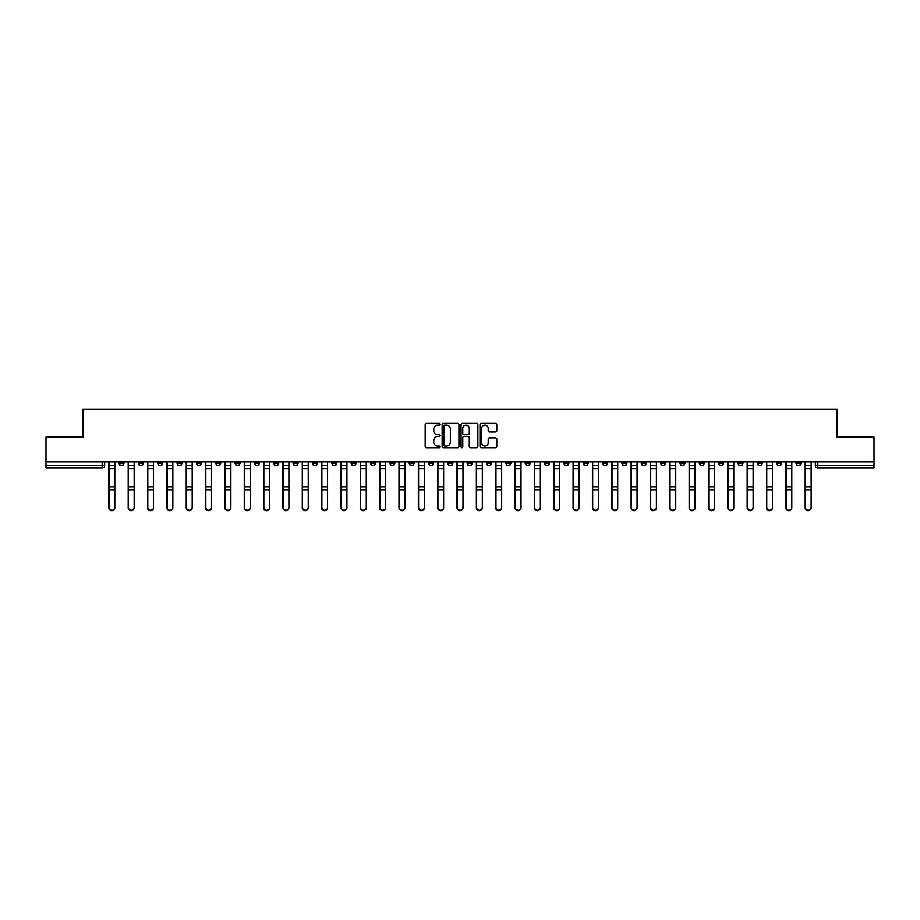 <?xml version="1.0" encoding="UTF-8"?>
<svg xmlns="http://www.w3.org/2000/svg" width="920" height="920" viewBox="0 0 920 920"><rect width="100%" height="100%" fill="white"/><g stroke="black" fill="none" stroke-linecap="round" stroke-linejoin="round"><path stroke-width="1.38" d="M440.162 424.258A0.851 0.851 0 0 0 439.311 423.407L426.374 423.407A1.219 1.219 0 0 0 425.166 424.626L425.166 446.534A1.219 1.219 0 0 0 426.374 447.741L439.311 447.741A0.851 0.851 0 0 0 440.162 446.89A0.851 0.851 0 0 0 439.311 446.039L437.632 446.039A3.898 3.898 0 0 1 433.745 442.152L433.745 440.323A3.898 3.898 0 0 1 437.632 436.425L439.311 436.425A0.851 0.851 0 0 0 440.162 435.574A0.851 0.851 0 0 0 439.311 434.723L437.632 434.723A3.898 3.898 0 0 1 433.745 430.824L433.745 429.007A3.898 3.898 0 0 1 437.632 425.109L439.311 425.109A0.851 0.851 0 0 0 440.162 424.258M757.321 461.736L757.321 463.105L762.289 463.105A2.484 2.484 0 0 1 759.805 465.577A2.484 2.484 0 0 1 757.321 463.105L757.321 461.736M660.617 461.736L660.617 463.105L665.574 463.105A2.484 2.484 0 0 1 663.09 465.577A2.484 2.484 0 0 1 660.617 463.105L660.617 461.736M641.274 463.105L641.274 461.736L641.274 463.105A2.484 2.484 0 0 0 643.747 465.577A2.484 2.484 0 0 1 641.274 463.105L646.231 463.105A2.484 2.484 0 0 1 643.747 465.577M602.588 461.736L602.588 463.105L607.545 463.105A2.484 2.484 0 0 1 605.072 465.577A2.484 2.484 0 0 1 602.588 463.105L602.588 461.736M583.245 463.105L583.245 461.736L583.245 463.105A2.484 2.484 0 0 0 585.729 465.577A2.484 2.484 0 0 1 583.245 463.105L588.202 463.105A2.484 2.484 0 0 1 585.729 465.577M563.903 463.105L563.903 461.736L563.903 463.105A2.484 2.484 0 0 0 566.386 465.577A2.484 2.484 0 0 1 563.903 463.105L568.859 463.105A2.484 2.484 0 0 1 566.386 465.577A2.484 2.484 0 0 0 568.859 463.105A2.484 2.484 0 0 1 566.386 465.577M505.873 463.105L505.873 461.736L505.873 463.105A2.484 2.484 0 0 0 508.357 465.577A2.484 2.484 0 0 1 505.873 463.105L510.83 463.105A2.484 2.484 0 0 1 508.357 465.577M486.53 461.736L486.53 463.105L491.498 463.105A2.484 2.484 0 0 1 489.014 465.577A2.484 2.484 0 0 1 486.53 463.105L486.53 461.736M467.187 461.736L467.187 463.105L472.155 463.105A2.484 2.484 0 0 1 469.671 465.577A2.484 2.484 0 0 1 467.187 463.105L467.187 461.736M447.844 461.736L447.844 463.105L452.812 463.105A2.484 2.484 0 0 1 450.328 465.577A2.484 2.484 0 0 1 447.844 463.105L447.844 461.736M428.501 463.105L428.501 461.736L428.501 463.105A2.484 2.484 0 0 0 430.985 465.577A2.484 2.484 0 0 1 428.501 463.105L433.469 463.105A2.484 2.484 0 0 1 430.985 465.577M389.827 461.736L389.827 463.105L394.784 463.105A2.484 2.484 0 0 1 392.299 465.577A2.484 2.484 0 0 1 389.827 463.105L389.827 461.736M370.484 463.105L370.484 461.736L370.484 463.105A2.484 2.484 0 0 0 372.956 465.577A2.484 2.484 0 0 1 370.484 463.105L375.44 463.105A2.484 2.484 0 0 1 372.956 465.577A2.484 2.484 0 0 0 375.44 463.105A2.484 2.484 0 0 1 372.956 465.577M254.426 461.736L254.426 463.105L259.382 463.105A2.484 2.484 0 0 1 256.91 465.577A2.484 2.484 0 0 1 254.426 463.105L254.426 461.736M235.083 461.736L235.083 463.105L240.039 463.105A2.484 2.484 0 0 1 237.567 465.577A2.484 2.484 0 0 1 235.083 463.105L235.083 461.736M215.74 461.736L215.74 463.105L220.696 463.105A2.484 2.484 0 0 1 218.224 465.577A2.484 2.484 0 0 1 215.74 463.105L215.74 461.736M177.054 461.736L177.054 463.105L182.011 463.105A2.484 2.484 0 0 1 179.538 465.577A2.484 2.484 0 0 1 177.054 463.105L177.054 461.736M157.711 461.736L157.711 463.105L162.679 463.105A2.484 2.484 0 0 1 160.195 465.577A2.484 2.484 0 0 1 157.711 463.105L157.711 461.736M495.569 431.986A1.219 1.219 0 0 0 496.788 430.767L496.788 424.626A1.219 1.219 0 0 0 495.569 423.407L481.206 423.407A1.219 1.219 0 0 0 479.987 424.626L479.987 446.534A1.219 1.219 0 0 0 481.206 447.741L495.569 447.741A1.219 1.219 0 0 0 496.788 446.534L496.788 439.104A1.219 1.219 0 0 0 495.569 437.885L489.417 437.885A1.219 1.219 0 0 0 488.209 439.104L488.209 442.784A3.254 3.254 0 0 1 484.955 446.039A3.254 3.254 0 0 1 481.689 442.784L481.689 428.363A3.254 3.254 0 0 1 484.955 425.109A3.254 3.254 0 0 1 488.209 428.363L488.209 430.767A1.219 1.219 0 0 0 489.417 431.986L495.569 431.986M46 461.736L46 437.069L82.949 437.069L82.949 409.411L837.05 409.411L837.05 437.069L874 437.069L874 461.736L46 461.736L46 465.577L104.65 465.577L104.65 461.736L104.65 465.577A2.484 2.484 0 0 1 102.166 468.061L46 468.061L46 465.577M458.93 424.626A1.219 1.219 0 0 0 457.723 423.407L443.359 423.407A1.219 1.219 0 0 0 442.14 424.626L442.14 446.534A1.219 1.219 0 0 0 443.359 447.741L457.723 447.741A1.219 1.219 0 0 0 458.93 446.534L458.93 424.626M462.277 423.407L476.64 423.407A1.219 1.219 0 0 1 477.859 424.626L477.859 446.534A1.219 1.219 0 0 1 476.64 447.741L470.499 447.741A1.219 1.219 0 0 1 469.28 446.534L469.28 437.644A1.219 1.219 0 0 0 468.061 436.425L463.99 436.425A1.219 1.219 0 0 0 462.772 437.644L462.772 446.89A0.851 0.851 0 0 1 461.921 447.741A0.851 0.851 0 0 1 461.069 446.89L461.069 424.626A1.219 1.219 0 0 1 462.277 423.407M815.35 461.736L815.35 465.577L874 465.577L874 468.061L817.834 468.061A2.484 2.484 0 0 1 815.35 465.577M874 461.736L874 465.577M800.975 461.736L800.975 463.105A2.484 2.484 0 0 1 798.491 465.577A2.484 2.484 0 0 1 796.007 463.105A2.484 2.484 0 0 0 798.491 465.577M796.007 461.736L796.007 463.105L800.975 463.105M781.632 461.736L781.632 463.105A2.484 2.484 0 0 1 779.148 465.577A2.484 2.484 0 0 1 776.664 463.105L781.632 463.105M776.664 461.736L776.664 463.105M762.289 461.736L762.289 463.105A2.484 2.484 0 0 1 759.805 465.577A2.484 2.484 0 0 0 762.289 463.105M742.946 461.736L742.946 463.105A2.484 2.484 0 0 1 740.462 465.577A2.484 2.484 0 0 1 737.989 463.105L742.946 463.105M737.989 461.736L737.989 463.105M723.603 461.736L723.603 463.105A2.484 2.484 0 0 1 721.119 465.577A2.484 2.484 0 0 1 718.646 463.105L723.603 463.105M718.646 461.736L718.646 463.105M704.26 461.736L704.26 463.105A2.484 2.484 0 0 1 701.776 465.577A2.484 2.484 0 0 1 699.303 463.105A2.484 2.484 0 0 0 701.776 465.577M699.303 461.736L699.303 463.105L704.26 463.105M684.917 461.736L684.917 463.105A2.484 2.484 0 0 1 682.433 465.577A2.484 2.484 0 0 1 679.96 463.105L684.917 463.105M679.96 461.736L679.96 463.105M665.574 461.736L665.574 463.105L665.574 461.736M646.231 461.736L646.231 463.105M626.888 461.736L626.888 463.105A2.484 2.484 0 0 1 624.404 465.577A2.484 2.484 0 0 1 621.931 463.105L626.888 463.105A2.484 2.484 0 0 1 624.404 465.577A2.484 2.484 0 0 0 626.888 463.105L626.888 461.736M621.931 461.736L621.931 463.105M607.545 461.736L607.545 463.105A2.484 2.484 0 0 1 605.072 465.577A2.484 2.484 0 0 0 607.545 463.105L607.545 461.736M588.202 461.736L588.202 463.105L588.202 461.736M568.859 461.736L568.859 463.105M549.516 461.736L549.516 463.105A2.484 2.484 0 0 1 547.043 465.577A2.484 2.484 0 0 1 544.559 463.105L549.516 463.105A2.484 2.484 0 0 1 547.043 465.577A2.484 2.484 0 0 0 549.516 463.105M544.559 461.736L544.559 463.105M530.173 461.736L530.173 463.105A2.484 2.484 0 0 1 527.7 465.577A2.484 2.484 0 0 1 525.216 463.105A2.484 2.484 0 0 0 527.7 465.577A2.484 2.484 0 0 0 530.173 463.105A2.484 2.484 0 0 1 527.7 465.577M525.216 461.736L525.216 463.105L530.173 463.105M510.83 461.736L510.83 463.105L510.83 461.736M491.498 461.736L491.498 463.105L491.498 461.736M472.155 461.736L472.155 463.105A2.484 2.484 0 0 1 469.671 465.577A2.484 2.484 0 0 0 472.155 463.105L472.155 461.736M452.812 461.736L452.812 463.105A2.484 2.484 0 0 1 450.328 465.577A2.484 2.484 0 0 0 452.812 463.105M433.469 461.736L433.469 463.105L433.469 461.736M414.126 461.736L414.126 463.105A2.484 2.484 0 0 1 411.642 465.577A2.484 2.484 0 0 1 409.17 463.105A2.484 2.484 0 0 0 411.642 465.577M409.17 461.736L409.17 463.105L414.126 463.105M394.784 461.736L394.784 463.105A2.484 2.484 0 0 1 392.299 465.577A2.484 2.484 0 0 0 394.784 463.105L394.784 461.736M375.44 461.736L375.44 463.105M356.097 461.736L356.097 463.105A2.484 2.484 0 0 1 353.613 465.577A2.484 2.484 0 0 1 351.141 463.105L356.097 463.105M351.141 461.736L351.141 463.105M336.754 461.736L336.754 463.105A2.484 2.484 0 0 1 334.27 465.577A2.484 2.484 0 0 1 331.798 463.105L336.754 463.105M331.798 461.736L331.798 463.105M317.411 461.736L317.411 463.105A2.484 2.484 0 0 1 314.928 465.577A2.484 2.484 0 0 1 312.455 463.105L317.411 463.105M312.455 461.736L312.455 463.105M298.068 461.736L298.068 463.105A2.484 2.484 0 0 1 295.596 465.577A2.484 2.484 0 0 1 293.112 463.105L298.068 463.105M293.112 461.736L293.112 463.105M278.726 461.736L278.726 463.105A2.484 2.484 0 0 1 276.253 465.577A2.484 2.484 0 0 1 273.769 463.105L278.726 463.105M273.769 461.736L273.769 463.105M259.382 461.736L259.382 463.105L259.382 461.736M240.039 461.736L240.039 463.105M220.696 461.736L220.696 463.105L220.696 461.736M201.353 461.736L201.353 463.105A2.484 2.484 0 0 1 198.881 465.577A2.484 2.484 0 0 1 196.397 463.105L201.353 463.105M196.397 461.736L196.397 463.105M182.011 461.736L182.011 463.105M162.679 461.736L162.679 463.105L162.679 461.736M143.336 461.736L143.336 463.105A2.484 2.484 0 0 1 140.852 465.577A2.484 2.484 0 0 1 138.368 463.105L143.336 463.105M138.368 461.736L138.368 463.105M119.025 461.736L119.025 463.105L123.993 463.105L123.993 461.736L123.993 463.105A2.484 2.484 0 0 1 121.509 465.577A2.484 2.484 0 0 1 119.025 463.105A2.484 2.484 0 0 0 121.509 465.577M102.166 468.061A2.484 2.484 0 0 0 104.65 465.577A2.484 2.484 0 0 1 102.166 468.061L102.166 461.736M444.693 425.109A0.851 0.851 0 0 0 443.842 425.96L443.842 445.188A0.851 0.851 0 0 0 444.693 446.039L446.464 446.039A3.898 3.898 0 0 0 450.351 442.152L450.351 429.007A3.898 3.898 0 0 0 446.464 425.109L444.693 425.109M469.28 428.421A3.254 3.254 0 0 0 466.026 425.166A3.254 3.254 0 0 0 462.772 428.421L462.772 433.504A1.219 1.219 0 0 0 463.99 434.723L468.061 434.723A1.219 1.219 0 0 0 469.28 433.504L469.28 428.421M108.859 461.736L108.859 507.84A2.852 2.748 180 0 0 111.837 510.588M114.816 507.414L114.816 507.84A2.852 2.748 180 0 1 111.964 510.588A2.852 2.748 180 0 1 109.112 507.84L109.112 507.414A2.852 2.748 0 0 0 111.964 510.163A2.852 2.748 0 0 0 114.816 507.414L114.816 489.739L109.112 489.739L109.112 507.414M109.112 461.736L109.112 489.739M114.816 461.736L114.816 489.739M128.202 461.736L128.202 507.84A2.852 2.748 180 0 0 131.18 510.588M147.545 461.736L147.545 507.84A2.852 2.748 180 0 0 150.523 510.588M166.888 461.736L166.888 507.84A2.852 2.748 180 0 0 169.867 510.588M134.159 507.414L134.159 507.84A2.852 2.748 180 0 1 131.307 510.588A2.852 2.748 180 0 1 128.455 507.84L128.455 507.414A2.852 2.748 0 0 0 131.307 510.163A2.852 2.748 0 0 0 134.159 507.414L134.159 489.739L128.455 489.739L128.455 507.414M128.455 461.736L128.455 489.739M134.159 461.736L134.159 489.739M153.502 507.414L153.502 507.84A2.852 2.748 180 0 1 150.65 510.588A2.852 2.748 180 0 1 147.798 507.84L147.798 507.414A2.852 2.748 0 0 0 150.65 510.163A2.852 2.748 0 0 0 153.502 507.414L153.502 489.739L147.798 489.739L147.798 507.414M147.798 461.736L147.798 489.739M153.502 461.736L153.502 489.739M172.845 507.414L172.845 507.84A2.852 2.748 180 0 1 169.993 510.588A2.852 2.748 180 0 1 167.141 507.84L167.141 507.414A2.852 2.748 0 0 0 169.993 510.163A2.852 2.748 0 0 0 172.845 507.414L172.845 489.739L167.141 489.739L167.141 507.414M167.141 461.736L167.141 489.739M172.845 461.736L172.845 489.739M186.231 461.736L186.231 507.84A2.852 2.748 180 0 0 189.209 510.588M205.574 461.736L205.574 507.84A2.852 2.748 180 0 0 208.552 510.588M192.188 507.414L192.188 507.84A2.852 2.748 180 0 1 189.336 510.588A2.852 2.748 180 0 1 186.484 507.84L186.484 507.414A2.852 2.748 0 0 0 189.336 510.163A2.852 2.748 0 0 0 192.188 507.414L192.188 489.739L186.484 489.739L186.484 507.414M186.484 461.736L186.484 489.739M192.188 461.736L192.188 489.739M211.531 507.414L211.531 507.84A2.852 2.748 180 0 1 208.679 510.588A2.852 2.748 180 0 1 205.827 507.84L205.827 507.414A2.852 2.748 0 0 0 208.679 510.163A2.852 2.748 0 0 0 211.531 507.414L211.531 489.739L205.827 489.739L205.827 507.414M205.827 461.736L205.827 489.739M211.531 461.736L211.531 489.739M224.917 461.736L224.917 507.84A2.852 2.748 180 0 0 227.895 510.588M244.26 461.736L244.26 507.84A2.852 2.748 180 0 0 247.238 510.588M263.603 461.736L263.603 507.84A2.852 2.748 180 0 0 266.582 510.588M282.946 461.736L282.946 507.84A2.852 2.748 180 0 0 285.924 510.588M302.289 461.736L302.289 507.84A2.852 2.748 180 0 0 305.256 510.588M321.632 461.736L321.632 507.84A2.852 2.748 180 0 0 324.599 510.588M340.975 461.736L340.975 507.84A2.852 2.748 180 0 0 343.942 510.588M360.318 461.736L360.318 507.84A2.852 2.748 180 0 0 363.285 510.588M230.862 507.414L230.862 507.84A2.852 2.748 180 0 1 228.011 510.588A2.852 2.748 180 0 1 225.17 507.84L225.17 507.414A2.852 2.748 0 0 0 228.011 510.163A2.852 2.748 0 0 0 230.862 507.414L230.862 489.739L225.17 489.739L225.17 507.414M225.17 461.736L225.17 489.739M230.862 461.736L230.862 489.739M250.205 507.414L250.205 507.84A2.852 2.748 180 0 1 247.353 510.588A2.852 2.748 180 0 1 244.501 507.84L244.501 507.414A2.852 2.748 0 0 0 247.353 510.163A2.852 2.748 0 0 0 250.205 507.414L250.205 489.739L244.501 489.739L244.501 507.414M244.501 461.736L244.501 489.739M250.205 461.736L250.205 489.739M269.548 507.414L269.548 507.84A2.852 2.748 180 0 1 266.696 510.588A2.852 2.748 180 0 1 263.844 507.84L263.844 507.414A2.852 2.748 0 0 0 266.696 510.163A2.852 2.748 0 0 0 269.548 507.414L269.548 489.739L263.844 489.739L263.844 507.414M263.844 461.736L263.844 489.739M269.548 461.736L269.548 489.739M288.892 507.414L288.892 507.84A2.852 2.748 180 0 1 286.039 510.588A2.852 2.748 180 0 1 283.188 507.84L283.188 507.414A2.852 2.748 0 0 0 286.039 510.163A2.852 2.748 0 0 0 288.892 507.414L288.892 489.739L283.188 489.739L283.188 507.414M283.188 461.736L283.188 489.739M288.892 461.736L288.892 489.739M308.234 507.414L308.234 507.84A2.852 2.748 180 0 1 305.382 510.588A2.852 2.748 180 0 1 302.53 507.84L302.53 507.414A2.852 2.748 0 0 0 305.382 510.163A2.852 2.748 0 0 0 308.234 507.414L308.234 489.739L302.53 489.739L302.53 507.414M302.53 461.736L302.53 489.739M308.234 461.736L308.234 489.739M327.577 507.414L327.577 507.84A2.852 2.748 180 0 1 324.725 510.588A2.852 2.748 180 0 1 321.873 507.84L321.873 507.414A2.852 2.748 0 0 0 324.725 510.163A2.852 2.748 0 0 0 327.577 507.414L327.577 489.739L321.873 489.739L321.873 507.414M321.873 461.736L321.873 489.739M327.577 461.736L327.577 489.739M346.921 507.414L346.921 507.84A2.852 2.748 180 0 1 344.068 510.588A2.852 2.748 180 0 1 341.216 507.84L341.216 507.414A2.852 2.748 0 0 0 344.068 510.163A2.852 2.748 0 0 0 346.921 507.414L346.921 489.739L341.216 489.739L341.216 507.414M341.216 461.736L341.216 489.739M346.921 461.736L346.921 489.739M366.263 507.414L366.263 507.84A2.852 2.748 180 0 1 363.411 510.588A2.852 2.748 180 0 1 360.559 507.84L360.559 507.414A2.852 2.748 0 0 0 363.411 510.163A2.852 2.748 0 0 0 366.263 507.414L366.263 489.739L360.559 489.739L360.559 507.414M360.559 461.736L360.559 489.739M366.263 461.736L366.263 489.739M379.649 461.736L379.649 507.84A2.852 2.748 180 0 0 382.628 510.588M398.992 461.736L398.992 507.84A2.852 2.748 180 0 0 401.971 510.588M418.335 461.736L418.335 507.84A2.852 2.748 180 0 0 421.314 510.588M437.678 461.736L437.678 507.84A2.852 2.748 180 0 0 440.657 510.588M457.022 461.736L457.022 507.84A2.852 2.748 180 0 0 460 510.588M476.364 461.736L476.364 507.84A2.852 2.748 180 0 0 479.343 510.588M495.707 461.736L495.707 507.84A2.852 2.748 180 0 0 498.686 510.588M515.05 461.736L515.05 507.84A2.852 2.748 180 0 0 518.029 510.588M534.393 461.736L534.393 507.84A2.852 2.748 180 0 0 537.372 510.588M553.736 461.736L553.736 507.84A2.852 2.748 180 0 0 556.715 510.588M573.079 461.736L573.079 507.84A2.852 2.748 180 0 0 576.058 510.588M592.422 461.736L592.422 507.84A2.852 2.748 180 0 0 595.401 510.588M611.765 461.736L611.765 507.84A2.852 2.748 180 0 0 614.744 510.588M631.108 461.736L631.108 507.84A2.852 2.748 180 0 0 634.075 510.588M650.452 461.736L650.452 507.84A2.852 2.748 180 0 0 653.418 510.588M385.606 507.414L385.606 507.84A2.852 2.748 180 0 1 382.754 510.588A2.852 2.748 180 0 1 379.902 507.84L379.902 507.414A2.852 2.748 0 0 0 382.754 510.163A2.852 2.748 0 0 0 385.606 507.414L385.606 489.739L379.902 489.739L379.902 507.414M379.902 461.736L379.902 489.739M385.606 461.736L385.606 489.739M404.949 507.414L404.949 507.84A2.852 2.748 180 0 1 402.097 510.588A2.852 2.748 180 0 1 399.245 507.84L399.245 507.414A2.852 2.748 0 0 0 402.097 510.163A2.852 2.748 0 0 0 404.949 507.414L404.949 489.739L399.245 489.739L399.245 507.414M399.245 461.736L399.245 489.739M404.949 461.736L404.949 489.739M424.292 507.414L424.292 507.84A2.852 2.748 180 0 1 421.44 510.588A2.852 2.748 180 0 1 418.588 507.84L418.588 507.414A2.852 2.748 0 0 0 421.44 510.163A2.852 2.748 0 0 0 424.292 507.414L424.292 489.739L418.588 489.739L418.588 507.414M418.588 461.736L418.588 489.739M424.292 461.736L424.292 489.739M443.635 507.414L443.635 507.84A2.852 2.748 180 0 1 440.784 510.588A2.852 2.748 180 0 1 437.931 507.84L437.931 507.414A2.852 2.748 0 0 0 440.784 510.163A2.852 2.748 0 0 0 443.635 507.414L443.635 489.739L437.931 489.739L437.931 507.414M437.931 461.736L437.931 489.739M443.635 461.736L443.635 489.739M462.978 507.414L462.978 507.84A2.852 2.748 180 0 1 460.126 510.588A2.852 2.748 180 0 1 457.274 507.84L457.274 507.414A2.852 2.748 0 0 0 460.126 510.163A2.852 2.748 0 0 0 462.978 507.414L462.978 489.739L457.274 489.739L457.274 507.414M457.274 461.736L457.274 489.739M462.978 461.736L462.978 489.739M482.322 507.414L482.322 507.84A2.852 2.748 180 0 1 479.469 510.588A2.852 2.748 180 0 1 476.617 507.84L476.617 507.414A2.852 2.748 0 0 0 479.469 510.163A2.852 2.748 0 0 0 482.322 507.414L482.322 489.739L476.617 489.739L476.617 507.414M476.617 461.736L476.617 489.739M482.322 461.736L482.322 489.739M501.664 507.414L501.664 507.84A2.852 2.748 180 0 1 498.812 510.588A2.852 2.748 180 0 1 495.96 507.84L495.96 507.414A2.852 2.748 0 0 0 498.812 510.163A2.852 2.748 0 0 0 501.664 507.414L501.664 489.739L495.96 489.739L495.96 507.414M495.96 461.736L495.96 489.739M501.664 461.736L501.664 489.739M521.007 507.414L521.007 507.84A2.852 2.748 180 0 1 518.155 510.588A2.852 2.748 180 0 1 515.303 507.84L515.303 507.414A2.852 2.748 0 0 0 518.155 510.163A2.852 2.748 0 0 0 521.007 507.414L521.007 489.739L515.303 489.739L515.303 507.414M515.303 461.736L515.303 489.739M521.007 461.736L521.007 489.739M540.351 507.414L540.351 507.84A2.852 2.748 180 0 1 537.498 510.588A2.852 2.748 180 0 1 534.646 507.84L534.646 507.414A2.852 2.748 0 0 0 537.498 510.163A2.852 2.748 0 0 0 540.351 507.414L540.351 489.739L534.646 489.739L534.646 507.414M534.646 461.736L534.646 489.739M540.351 461.736L540.351 489.739M559.682 507.414L559.682 507.84A2.852 2.748 180 0 1 556.83 510.588A2.852 2.748 180 0 1 553.99 507.84L553.99 507.414A2.852 2.748 0 0 0 556.83 510.163A2.852 2.748 0 0 0 559.682 507.414L559.682 489.739L553.99 489.739L553.99 507.414M553.99 461.736L553.99 489.739M559.682 461.736L559.682 489.739M579.025 507.414L579.025 507.84A2.852 2.748 180 0 1 576.173 510.588A2.852 2.748 180 0 1 573.321 507.84L573.321 507.414A2.852 2.748 0 0 0 576.173 510.163A2.852 2.748 0 0 0 579.025 507.414L579.025 489.739L573.321 489.739L573.321 507.414M573.321 461.736L573.321 489.739M579.025 461.736L579.025 489.739M598.368 507.414L598.368 507.84A2.852 2.748 180 0 1 595.516 510.588A2.852 2.748 180 0 1 592.664 507.84L592.664 507.414A2.852 2.748 0 0 0 595.516 510.163A2.852 2.748 0 0 0 598.368 507.414L598.368 489.739L592.664 489.739L592.664 507.414M592.664 461.736L592.664 489.739M598.368 461.736L598.368 489.739M617.711 507.414L617.711 507.84A2.852 2.748 180 0 1 614.859 510.588A2.852 2.748 180 0 1 612.007 507.84L612.007 507.414A2.852 2.748 0 0 0 614.859 510.163A2.852 2.748 0 0 0 617.711 507.414L617.711 489.739L612.007 489.739L612.007 507.414M612.007 461.736L612.007 489.739M617.711 461.736L617.711 489.739M637.054 507.414L637.054 507.84A2.852 2.748 180 0 1 634.202 510.588A2.852 2.748 180 0 1 631.35 507.84L631.35 507.414A2.852 2.748 0 0 0 634.202 510.163A2.852 2.748 0 0 0 637.054 507.414L637.054 489.739L631.35 489.739L631.35 507.414M631.35 461.736L631.35 489.739M637.054 461.736L637.054 489.739M656.397 507.414L656.397 507.84A2.852 2.748 180 0 1 653.545 510.588A2.852 2.748 180 0 1 650.693 507.84L650.693 507.414A2.852 2.748 0 0 0 653.545 510.163A2.852 2.748 0 0 0 656.397 507.414L656.397 489.739L650.693 489.739L650.693 507.414M650.693 461.736L650.693 489.739M656.397 461.736L656.397 489.739M669.794 461.736L669.794 507.84A2.852 2.748 180 0 0 672.761 510.588M675.74 507.414L675.74 507.84A2.852 2.748 180 0 1 672.888 510.588A2.852 2.748 180 0 1 670.036 507.84L670.036 507.414A2.852 2.748 0 0 0 672.888 510.163A2.852 2.748 0 0 0 675.74 507.414L675.74 489.739L670.036 489.739L670.036 507.414M670.036 461.736L670.036 489.739M675.74 461.736L675.74 489.739M689.137 461.736L689.137 507.84A2.852 2.748 180 0 0 692.105 510.588M695.083 507.414L695.083 507.84A2.852 2.748 180 0 1 692.231 510.588A2.852 2.748 180 0 1 689.379 507.84L689.379 507.414A2.852 2.748 0 0 0 692.231 510.163A2.852 2.748 0 0 0 695.083 507.414L695.083 489.739L689.379 489.739L689.379 507.414M689.379 461.736L689.379 489.739M695.083 461.736L695.083 489.739M708.469 461.736L708.469 507.84A2.852 2.748 180 0 0 711.447 510.588M714.426 507.414L714.426 507.84A2.852 2.748 180 0 1 711.574 510.588A2.852 2.748 180 0 1 708.722 507.84L708.722 507.414A2.852 2.748 0 0 0 711.574 510.163A2.852 2.748 0 0 0 714.426 507.414L714.426 489.739L708.722 489.739L708.722 507.414M708.722 461.736L708.722 489.739M714.426 461.736L714.426 489.739M727.812 461.736L727.812 507.84A2.852 2.748 180 0 0 730.79 510.588M733.769 507.414L733.769 507.84A2.852 2.748 180 0 1 730.917 510.588A2.852 2.748 180 0 1 728.065 507.84L728.065 507.414A2.852 2.748 0 0 0 730.917 510.163A2.852 2.748 0 0 0 733.769 507.414L733.769 489.739L728.065 489.739L728.065 507.414M728.065 461.736L728.065 489.739M733.769 461.736L733.769 489.739M747.155 461.736L747.155 507.84A2.852 2.748 180 0 0 750.133 510.588M753.112 507.414L753.112 507.84A2.852 2.748 180 0 1 750.26 510.588A2.852 2.748 180 0 1 747.408 507.84L747.408 507.414A2.852 2.748 0 0 0 750.26 510.163A2.852 2.748 0 0 0 753.112 507.414L753.112 489.739L747.408 489.739L747.408 507.414M747.408 461.736L747.408 489.739M753.112 461.736L753.112 489.739M766.498 461.736L766.498 507.84A2.852 2.748 180 0 0 769.476 510.588M772.455 507.414L772.455 507.84A2.852 2.748 180 0 1 769.603 510.588A2.852 2.748 180 0 1 766.751 507.84L766.751 507.414A2.852 2.748 0 0 0 769.603 510.163A2.852 2.748 0 0 0 772.455 507.414L772.455 489.739L766.751 489.739L766.751 507.414M766.751 461.736L766.751 489.739M772.455 461.736L772.455 489.739M785.841 461.736L785.841 507.84A2.852 2.748 180 0 0 788.819 510.588M791.798 507.414L791.798 507.84A2.852 2.748 180 0 1 788.946 510.588A2.852 2.748 180 0 1 786.094 507.84L786.094 507.414A2.852 2.748 0 0 0 788.946 510.163A2.852 2.748 0 0 0 791.798 507.414L791.798 489.739L786.094 489.739L786.094 507.414M786.094 461.736L786.094 489.739M791.798 461.736L791.798 489.739M805.184 461.736L805.184 507.84A2.852 2.748 180 0 0 808.162 510.588M811.141 507.414L811.141 507.84A2.852 2.748 180 0 1 808.289 510.588A2.852 2.748 180 0 1 805.437 507.84L805.437 507.414A2.852 2.748 0 0 0 808.289 510.163A2.852 2.748 0 0 0 811.141 507.414L811.141 489.739L805.437 489.739L805.437 507.414M805.437 461.736L805.437 489.739M811.141 461.736L811.141 489.739M817.834 461.736L817.834 468.061M108.859 465.577L114.816 465.577M114.816 486.76L109.112 486.76M114.816 468.579L109.112 468.579M128.202 465.577L134.159 465.577M147.545 465.577L153.502 465.577M166.888 465.577L172.845 465.577M134.159 486.76L128.455 486.76M134.159 468.579L128.455 468.579M153.502 486.76L147.798 486.76M153.502 468.579L147.798 468.579M172.845 486.76L167.141 486.76M172.845 468.579L167.141 468.579M186.231 465.577L192.188 465.577M205.574 465.577L211.531 465.577M192.188 486.76L186.484 486.76M192.188 468.579L186.484 468.579M211.531 486.76L205.827 486.76M211.531 468.579L205.827 468.579M224.917 465.577L230.862 465.577M244.26 465.577L250.205 465.577M263.603 465.577L269.548 465.577M282.946 465.577L288.892 465.577M302.289 465.577L308.234 465.577M321.632 465.577L327.577 465.577M340.975 465.577L346.921 465.577M360.318 465.577L366.263 465.577M230.862 486.76L225.17 486.76M230.862 468.579L225.17 468.579M250.205 486.76L244.501 486.76M250.205 468.579L244.501 468.579M269.548 486.76L263.844 486.76M269.548 468.579L263.844 468.579M288.892 486.76L283.188 486.76M288.892 468.579L283.188 468.579M308.234 486.76L302.53 486.76M308.234 468.579L302.53 468.579M327.577 486.76L321.873 486.76M327.577 468.579L321.873 468.579M346.921 486.76L341.216 486.76M346.921 468.579L341.216 468.579M366.263 486.76L360.559 486.76M366.263 468.579L360.559 468.579M379.649 465.577L385.606 465.577M398.992 465.577L404.949 465.577M418.335 465.577L424.292 465.577M437.678 465.577L443.635 465.577M457.022 465.577L462.978 465.577M476.364 465.577L482.322 465.577M495.707 465.577L501.664 465.577M515.05 465.577L521.007 465.577M534.393 465.577L540.351 465.577M553.736 465.577L559.682 465.577M573.079 465.577L579.025 465.577M592.422 465.577L598.368 465.577M611.765 465.577L617.711 465.577M631.108 465.577L637.054 465.577M650.452 465.577L656.397 465.577M385.606 486.76L379.902 486.76M385.606 468.579L379.902 468.579M404.949 486.76L399.245 486.76M404.949 468.579L399.245 468.579M424.292 486.76L418.588 486.76M424.292 468.579L418.588 468.579M443.635 486.76L437.931 486.76M443.635 468.579L437.931 468.579M462.978 486.76L457.274 486.76M462.978 468.579L457.274 468.579M482.322 486.76L476.617 486.76M482.322 468.579L476.617 468.579M501.664 486.76L495.96 486.76M501.664 468.579L495.96 468.579M521.007 486.76L515.303 486.76M521.007 468.579L515.303 468.579M540.351 486.76L534.646 486.76M540.351 468.579L534.646 468.579M559.682 486.76L553.99 486.76M559.682 468.579L553.99 468.579M579.025 486.76L573.321 486.76M579.025 468.579L573.321 468.579M598.368 486.76L592.664 486.76M598.368 468.579L592.664 468.579M617.711 486.76L612.007 486.76M617.711 468.579L612.007 468.579M637.054 486.76L631.35 486.76M637.054 468.579L631.35 468.579M656.397 486.76L650.693 486.76M656.397 468.579L650.693 468.579M669.794 465.577L675.74 465.577M675.74 486.76L670.036 486.76M675.74 468.579L670.036 468.579M689.137 465.577L695.083 465.577M695.083 486.76L689.379 486.76M695.083 468.579L689.379 468.579M708.469 465.577L714.426 465.577M714.426 486.76L708.722 486.76M714.426 468.579L708.722 468.579M727.812 465.577L733.769 465.577M733.769 486.76L728.065 486.76M733.769 468.579L728.065 468.579M747.155 465.577L753.112 465.577M753.112 486.76L747.408 486.76M753.112 468.579L747.408 468.579M766.498 465.577L772.455 465.577M772.455 486.76L766.751 486.76M772.455 468.579L766.751 468.579M785.841 465.577L791.798 465.577M791.798 486.76L786.094 486.76M791.798 468.579L786.094 468.579M805.184 465.577L811.141 465.577M811.141 486.76L805.437 486.76M811.141 468.579L805.437 468.579"/></g></svg>
